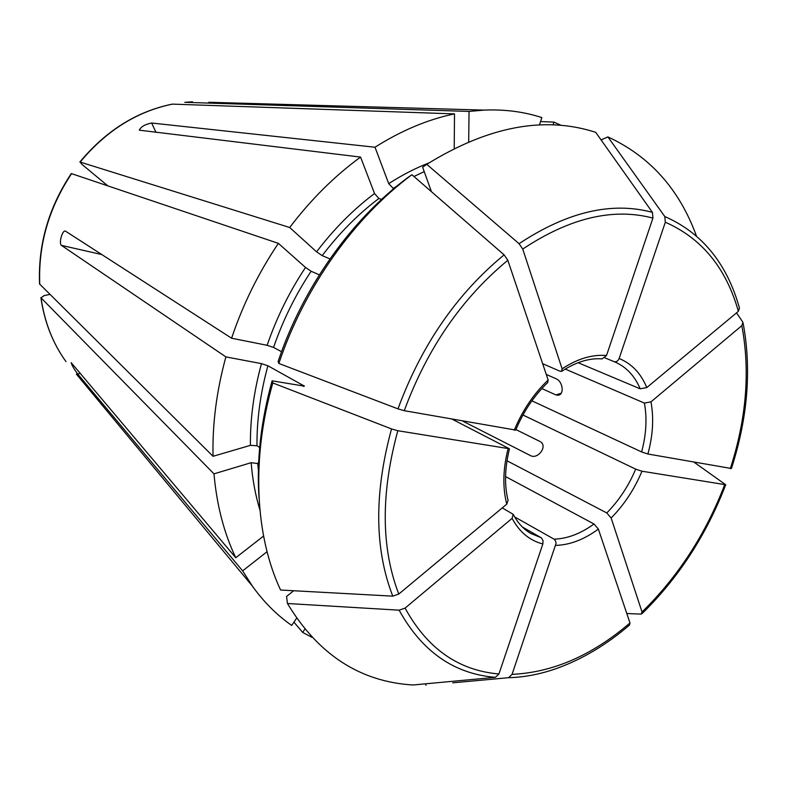 <?xml version="1.0" encoding="UTF-8"?>
<svg xmlns="http://www.w3.org/2000/svg" width="787" height="787" viewBox="0 0 787 787"><rect width="100%" height="100%" fill="white"/><g stroke="black" fill="none" stroke-linecap="round" stroke-linejoin="round"><path stroke-width="1.18" d="M426.78 164.335L519.056 243.695C567.201 211.831 611.656 201.393 652.413 212.352L595.7 132.324C544.388 115.699 488.078 126.373 426.78 164.335L422.629 167.198L431.424 191.664M393.648 188.782L388.709 183.646L375.005 147.228L151.655 123.018L156.013 132.403M519.056 243.695L522.735 249.066L562.105 368.828L561.456 371.395L560 371.218L542.666 363.702M652.413 212.352L652.935 218.088L606.511 355.517L602.124 358.882M601.052 139.879L607.908 136.918C649.954 156.338 679.466 189.372 696.446 236.021M607.908 136.918L664.799 216.533L665.33 222.229L619.133 358.498C617.972 361.125 616.319 362.177 614.185 361.666L604.947 357.888M664.799 216.533C699.722 231.85 723.794 259.671 737.016 299.995L739.455 307.953L738.373 311.327L646.786 387.578L640.185 388.817L578.12 362.699M736.553 312.842L742.958 322.375L741.826 325.651L650.967 401.862L644.396 403.082L565.214 369.044M743.174 323.427C751.683 369.418 747.768 417.779 731.418 468.511L647.898 454.01L641.612 451.935L531.904 400.819M49.915 294.387L44.072 295.627L41.042 297.85L213.985 473.853L251.161 462.687L258.598 463.681M694.075 462.225L725.703 484.743L641.976 471.226L635.689 469.141L522.952 414.995M626.806 613.516L641.13 614.116L642.035 612.001L611.135 517.994L606.777 512.947L506.995 460.769M452.751 682.821L508.569 677.696L512.062 674.361L556.084 543.315L555.514 540.836L554.068 539.164L514.649 516.921M425.364 683.834L426.003 685.28M508.569 677.696C524.831 677.263 541.23 674.046 557.786 668.045C582.941 658.837 606.866 644.494 629.541 625.026L629.984 622.97L598.366 529.071L593.998 523.994L505.559 476.578M107.711 185.781L81.917 164.345L80.146 162.073L289.695 227.502L316.581 251.84L322.198 255.627C339.246 233.149 358.134 214.103 378.872 198.481L374.543 193.523L360.564 157.085L139.279 130.16C140.971 126.707 145.093 124.326 151.655 123.018M287.452 603.511L399.147 610.181L405.089 608.105L512.111 518.338C519.341 531.982 529.592 540.521 542.853 543.965L498.928 673.967L495.436 677.322L412.998 684.985C360.19 681.827 318.342 654.666 287.452 603.511L286.566 596.438L293.659 590.732M542.853 543.965L543.05 540.807L541.505 537.924L522.391 527.015M512.111 518.338L513.193 514.304L502.263 507.9M259.031 498.004C256.473 460.533 260.841 421.478 272.115 380.829L304.461 386.161L267.905 365.768L261.471 363.624L225.889 356.895C216.573 390.893 212.293 424.026 213.041 456.303L250.404 445.363L256.975 445.757C256.788 419.687 260.428 393.028 267.905 365.768M507.999 449.003C502.942 469.239 502.529 487.615 506.759 504.152L398.773 594.057L392.782 596.153L280.575 590.024C255.204 535.858 251.033 459.392 272.804 382.944L391.533 428.925L397.809 430.725L509.425 448.757L452.191 419.205M272.115 380.829L272.804 382.944M411.926 174.724C354.366 217.222 304.244 287.511 278.844 363.466L278.106 361.489C302.887 287.481 351.7 219.042 407.873 177.518L411.926 174.724L504.123 254.87L507.822 260.261L548.155 380.013L547.683 382.512M278.844 363.466L397.976 408.866L404.262 410.686L515.652 430.066M541.977 443.189L541.072 442.146C547.27 447.075 537.777 459.293 530.743 455.742L462.667 421.065M540.246 441.605L515.918 429.574M546.286 374.445L556.419 378.911C562.754 381.626 564.594 394.582 558.17 395.212L555.868 394.907L541.84 388.552M225.889 356.895L61.435 245.387C58.651 243.458 62.193 230.178 65.321 231.034L231.594 338.223C242.917 304.471 258.51 272.853 278.372 243.36L305.513 267.452L311.131 271.249L319.345 274.87M281.559 351.691L273.561 347.441L267.127 345.306L231.594 338.223M267.049 551.707L242.642 570.87L77.992 374.366C73.968 368.985 71.706 365.089 71.204 362.679L235.766 557.737C224.02 533.124 216.759 505.156 213.985 473.853M184.768 102.32L192.481 101.808L184.817 102.32L469.042 111.429L468.698 141.758M539.449 124.966L541.849 117.588C523.896 111.734 504.654 109.236 484.153 110.101L469.042 111.429M293.954 622.153L302.661 632.394L304.835 629.207M76.369 374.11L252.371 586.089C263.773 601.996 276.886 615.109 291.711 625.429L296.62 618.257M259.671 447.478L256.975 445.757M71.283 173.573C48.548 207.857 37.973 244.659 39.576 283.989L213.041 456.303M329.96 258.893L322.198 255.627M506.759 504.152L508.048 500.443M375.005 147.228C401.439 130.504 427.941 119.398 454.502 113.889L454.227 148.468M553.074 124.897L553.979 122.113L561.18 125.379M311.898 637.303L302.661 632.394M263.566 536.065L235.766 557.737M252.371 586.089L242.642 570.87M540.561 121.562L553.979 122.113M289.695 227.502C310.963 199.485 334.583 176.013 360.564 157.085M172.333 104.12L454.502 113.889M71.312 173.563L278.372 243.36M381.567 199.426L378.872 198.481M393.018 188.575L396.786 186.185M413.962 176.485L424.223 171.625M522.735 249.066C569.68 217.901 613.083 207.571 652.935 218.088M606.511 355.517C592.257 354.288 577.451 358.724 562.105 368.828M665.33 222.229C701.778 238.294 726.126 267.993 738.373 311.327M646.786 387.578C640.943 373.392 631.725 363.692 619.133 358.498M741.826 325.651C750.316 370.775 746.479 418.448 730.316 468.668M647.898 454.01C652.935 435.477 653.958 418.094 650.967 401.862M724.601 484.93C705.575 534.373 678.06 576.733 642.035 612.001M611.135 517.994C624.14 504.841 634.411 489.248 641.976 471.226M629.984 622.97C592.217 655.335 552.907 672.472 512.062 674.361M555.779 545.401C570.054 544.929 584.249 539.488 598.366 529.071M554.068 539.164C567.447 538.702 580.757 533.645 593.998 523.994M495.436 677.322C454.05 673.957 421.96 651.577 399.147 610.181M498.928 673.967C458.546 670.534 427.262 648.586 405.089 608.105M513.193 514.245C517.698 522.922 523.611 529.346 530.93 533.517L541.151 537.688M303.408 386.456L303.664 385.532M392.782 596.153C374.464 548.952 374.051 493.213 391.533 428.925M398.773 594.057C381.056 547.88 380.741 493.439 397.809 430.725M397.976 408.866C421.507 345.05 456.883 293.718 504.123 254.87M404.262 410.686C427.272 348.434 461.792 298.303 507.822 260.261M548.155 380.013C533.763 393.716 522.45 410.45 514.236 430.243M640.185 388.817C634.676 375.763 626.137 366.762 614.539 361.813L614.539 361.813M641.612 451.935C646.255 434.581 647.18 418.3 644.396 403.082M606.777 512.947C618.936 500.601 628.577 485.992 635.689 469.141M561.082 393.284L555.868 394.907M77.992 374.366L80.048 372.949M61.435 245.387L101.916 254.595M258.382 470.39L257.713 463.1M250.404 445.363C250.158 418.733 253.847 391.483 261.471 363.624M388.709 183.646C401.941 175.108 415.329 168.211 428.876 162.968M259.907 509.976C255.421 495.21 252.509 479.45 251.161 462.687M273.561 347.441C282.848 320.427 295.371 295.027 311.131 271.249M267.127 345.306C276.591 317.692 289.38 291.741 305.513 267.452M316.581 251.84C334.013 228.879 353.333 209.44 374.543 193.523M484.153 110.101L208.742 102.271M80.146 162.073C106.255 130.681 137.027 111.361 172.471 104.12M39.763 284.304C38.169 244.905 48.784 208.004 71.597 173.593M40.875 297.604C44.416 322.011 52.788 343.348 65.98 361.597C52.877 343.466 44.564 322.217 41.042 297.85M725.624 484.969C706.411 534.934 678.571 577.796 642.123 613.565M508.097 500.502C504.3 485.215 504.752 468.029 509.435 448.954M79.861 162.024C105.93 130.681 136.751 111.38 172.323 104.12M561.839 371.198C576.035 361.981 589.473 357.878 602.153 358.892M547.782 382.492C534.235 395.497 523.532 411.394 515.672 430.174"/></g></svg>
